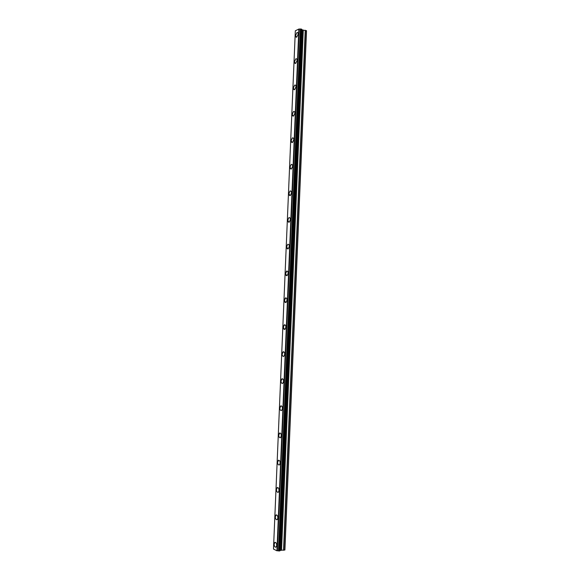 <?xml version="1.0" encoding="UTF-8"?>
<svg xmlns="http://www.w3.org/2000/svg" width="580" height="580" viewBox="0 0 580 580"><rect width="100%" height="100%" fill="white"/><g stroke="black" fill="none" stroke-linecap="round" stroke-linejoin="round"><path stroke-width="0.87" d="M296.264 37.192L295.568 35.474L297.025 32.516L297.496 32.473M298.192 34.191L296.735 37.149C295.967 37.345 295.575 36.787 295.561 35.474L297.025 32.516C297.786 32.32 298.178 32.879 298.192 34.191M295.205 63.423L294.466 61.647L295.865 58.776L296.351 58.725M297.09 60.501L295.684 63.372C294.887 63.59 294.481 63.017 294.459 61.647L295.865 58.776C296.663 58.558 297.069 59.138 297.09 60.501M294.14 89.726L293.357 87.892L294.705 85.1L295.198 85.035M295.981 86.869L294.633 89.661C293.806 89.893 293.379 89.306 293.357 87.892L294.705 85.1C295.524 84.868 295.952 85.456 295.981 86.869M293.074 116.087L292.248 114.195L293.545 111.49L294.046 111.418M294.872 113.303L293.582 116.014C292.726 116.268 292.276 115.659 292.248 114.195L293.538 111.49C294.394 111.237 294.836 111.846 294.872 113.303M292.008 142.528L291.138 140.57L292.378 137.938L292.885 137.851M293.755 139.809L292.523 142.434C291.638 142.702 291.174 142.085 291.131 140.57L292.378 137.938C293.255 137.67 293.712 138.294 293.755 139.809M290.942 169.026L290.022 167.004L291.211 164.459L291.726 164.357M292.639 166.373L291.457 168.925C290.544 169.215 290.065 168.57 290.022 167.004L291.204 164.459C292.11 164.169 292.588 164.814 292.639 166.373M289.877 195.598L288.905 193.51L290.036 191.037L290.551 190.929M291.522 193.01L290.392 195.482C289.456 195.786 288.956 195.126 288.905 193.51L290.036 191.037C290.971 190.733 291.464 191.393 291.522 193.01M288.804 222.234L287.789 220.081L288.869 217.681L289.384 217.558M290.399 219.711L289.318 222.111C288.361 222.423 287.847 221.749 287.781 220.081L288.862 217.681C289.819 217.362 290.333 218.044 290.399 219.711M287.738 248.936L286.665 246.71L287.695 244.383L288.209 244.26M289.275 246.478L288.245 248.805C287.26 249.132 286.73 248.436 286.658 246.71L287.695 244.383C288.673 244.057 289.202 244.76 289.275 246.478M286.665 275.71L285.541 273.412L287.027 271.019M288.144 273.318L287.165 275.572C286.157 275.906 285.614 275.188 285.534 273.412L286.52 271.157C287.52 270.817 288.064 271.534 288.144 273.318M285.585 302.55L284.41 300.179L285.846 297.852M287.02 300.215L286.085 302.405C285.055 302.753 284.497 302.013 284.41 300.179L285.345 297.997C286.368 297.642 286.926 298.388 287.02 300.215M284.505 329.462L283.279 327.019L284.657 324.742M285.882 327.185L284.998 329.31C283.954 329.665 283.373 328.904 283.279 327.019L284.171 324.894C285.208 324.539 285.781 325.3 285.882 327.185M283.424 356.439C282.598 356.265 282.17 355.424 282.148 353.916L283.468 351.705M284.744 354.22L283.903 356.279C282.837 356.642 282.25 355.859 282.141 353.916L282.989 351.864C284.048 351.494 284.635 352.285 284.744 354.22M282.344 383.489C281.488 383.315 281.039 382.452 281.01 380.886L282.279 378.726M283.606 381.328L282.808 383.322C281.728 383.692 281.126 382.88 281.01 380.886L281.815 378.892C282.888 378.522 283.489 379.334 283.606 381.328M281.257 410.604C280.372 410.437 279.908 409.545 279.872 407.921L281.082 405.819M282.467 408.501L281.699 410.437C280.611 410.814 279.995 409.973 279.864 407.921L280.633 405.986C281.72 405.616 282.337 406.45 282.467 408.501M280.162 437.791C279.255 437.625 278.777 436.704 278.726 435.029L279.886 432.977M281.322 435.747L280.597 437.617C279.488 438.001 278.864 437.132 278.726 435.029L279.451 433.151C280.56 432.774 281.177 433.637 281.322 435.747M279.48 464.877C278.364 465.254 277.726 464.363 277.581 462.202L278.277 460.375C279.386 459.998 280.024 460.89 280.176 463.058L279.48 464.877C278.364 465.254 277.733 464.363 277.581 462.202L278.69 460.208M277.965 492.376C277.008 492.217 276.5 491.238 276.435 489.44L277.494 487.497M279.024 490.434L278.364 492.202C277.233 492.579 276.587 491.659 276.435 489.44L277.095 487.671C278.219 487.294 278.864 488.215 279.024 490.434M276.863 519.774C275.884 519.615 275.355 518.607 275.282 516.751L276.29 514.859M277.871 517.882L277.247 519.6C276.102 519.977 275.449 519.027 275.282 516.751L275.906 515.033C277.044 514.656 277.697 515.605 277.871 517.882M275.754 547.245C274.753 547.085 274.209 546.048 274.13 544.127L275.094 542.285M276.711 545.403L276.116 547.071C274.971 547.44 274.304 546.462 274.13 544.127L274.724 542.46C275.87 542.09 276.529 543.068 276.711 545.403M280.038 550.405L284.911 549.898L306.523 30.82L301.832 29.783M280.292 550.304L302.064 29.928L280.292 550.304M301.846 29.435L280.024 550.703L301.846 29.435L301.114 29.015L298.845 29.051L295.329 30.791L273.477 549.057L276.935 550.79L280.024 550.688M284.765 550.108L306.399 30.559M280.242 550.34L302.02 29.877M277.334 550.804L299.236 29.065M276.935 550.79L298.845 29.051M283.743 550.275L305.421 30.276M283.54 550.275L305.225 30.254M281.546 550.072L303.267 30.312M281.344 550.079L303.072 30.291M280.43 550.224L302.195 30.029M280.307 550.275L302.086 29.964M279.915 550.862L301.752 29.232M279.828 550.899L301.673 29.181M279.248 550.993L301.114 29.015M279.096 551L300.969 29M278.581 550.942L300.462 29.015M278.465 550.92L300.353 29.036M277.153 550.812L299.062 29.044"/></g></svg>
